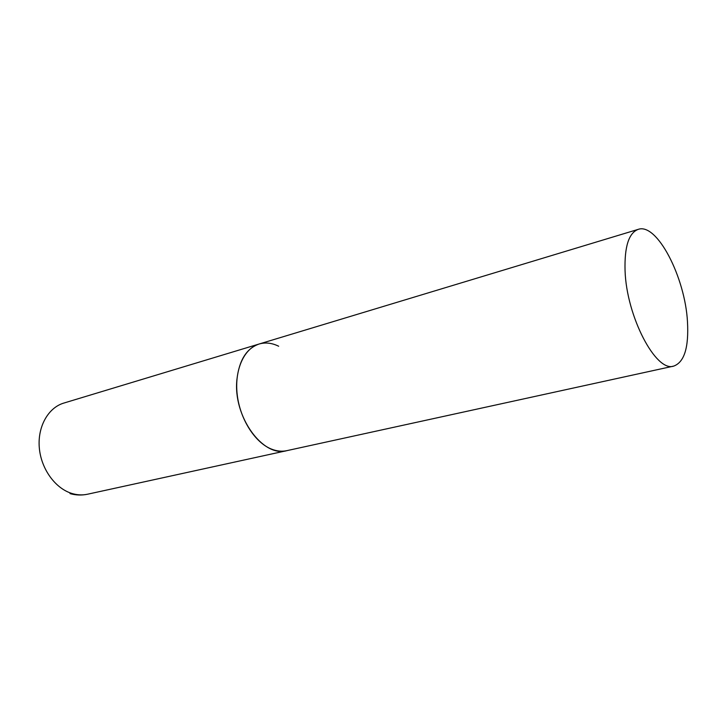 <?xml version="1.0" encoding="UTF-8"?>
<svg xmlns="http://www.w3.org/2000/svg" width="724" height="724" viewBox="0 0 724 724"><rect width="100%" height="100%" fill="white"/><g stroke="black" fill="none" stroke-linecap="round" stroke-linejoin="round"><path stroke-width="1.09" d="M673.745 366.091C684.307 362.208 688.886 347.466 687.483 321.845C685.157 277.31 657.012 222.503 638.188 229.372C628.785 232.947 624.405 246.694 625.056 270.595C626.45 316.488 656.053 372.67 673.745 366.091L87.504 494.23C82.4 495.325 77.169 495.071 71.821 493.442C55.196 488.419 41.024 468.799 39.295 447.694C37.476 426.59 48.264 407.657 63.803 403.078L259.092 344.018C246.531 348.425 239.137 360.253 236.92 379.53C232.784 416.318 262.921 457.83 286.831 450.663C281.898 451.722 276.767 451.197 271.446 449.088C254.902 442.554 239.916 419.042 237.182 394.399C234.35 369.747 244.097 348.398 259.092 344.018C265.437 342.19 271.962 342.932 278.677 346.235M87.504 494.23C81.613 495.46 75.776 495.243 70.002 493.596M259.092 344.018L638.188 229.372"/></g></svg>

